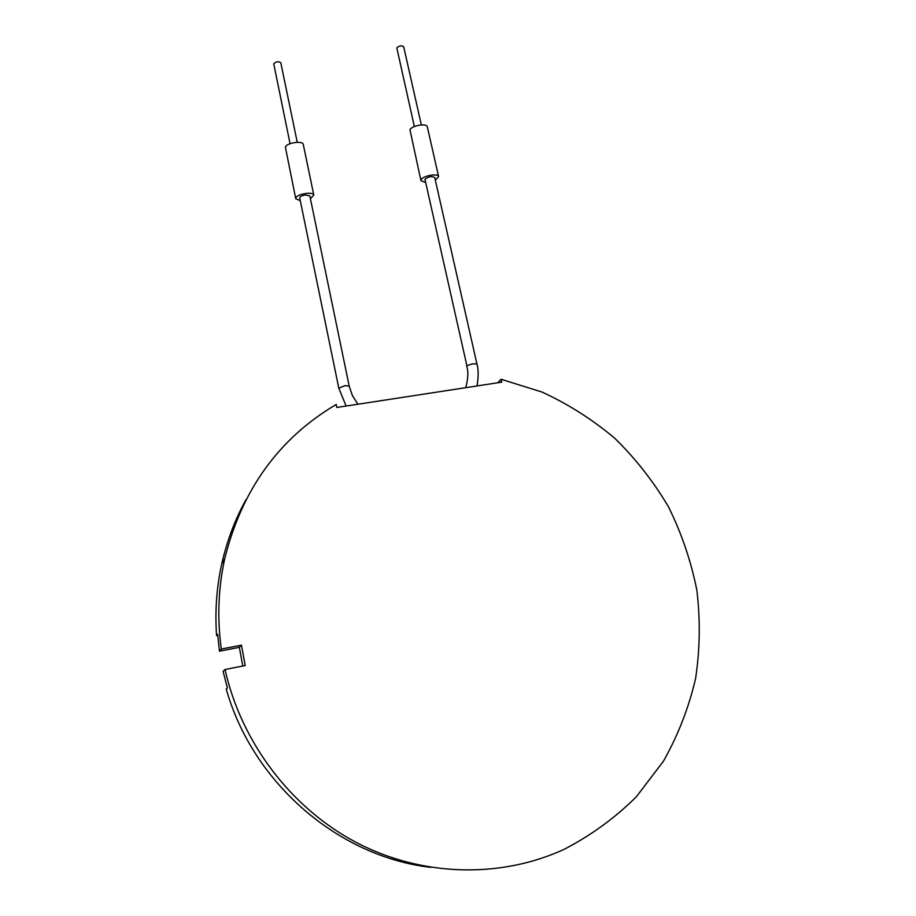 <?xml version="1.0" encoding="UTF-8"?>
<svg xmlns="http://www.w3.org/2000/svg" width="916" height="916" viewBox="0 0 916 916"><rect width="100%" height="100%" fill="white"/><g stroke="black" fill="none" stroke-linecap="round" stroke-linejoin="round"><path stroke-width="1.37" d="M424.955 179.25C428.619 176.559 431.883 175.998 434.734 177.544L477.007 364.293C474.225 363.343 470.87 363.892 466.931 365.953L424.955 179.25M305.52 194.948C301.891 195.555 299.956 196.562 299.727 197.959L338.794 388.178L344.885 385.682L349.191 386.06L309.837 195.955L305.52 194.948M435.329 180.143L438.627 176.639C438.363 173.021 422.86 175.723 421.154 179.685L420.959 180.704L425.436 182.444M438.627 176.639L427.325 126.843C426.993 122.939 411.593 125.561 409.967 129.809L420.959 180.704M421.349 124.908L403.67 46.727C401.597 45.296 399.307 45.663 396.811 47.85L414.341 126.557M310.398 198.646L313.81 195.154L303.288 144.488C302.978 140.285 286.307 142.816 285.403 147.213L295.742 198.726L300.276 200.661M297.242 142.278L280.8 62.757C278.51 61.177 276.151 61.521 273.724 63.765L290.063 143.686M313.81 195.154C313.57 191.284 296.795 193.917 295.811 198.005L295.742 198.726M430.623 867.349C337.5 856.517 252.45 782.264 226.241 689.015L227.397 688.03L223.103 671.405L225.015 669.516L245.213 665.554L241.446 645.162L221.306 649.043C217.103 618.311 218.248 588.221 224.718 558.783C241.778 489.797 278.945 438.352 336.206 404.46L336.813 407.471L501.75 382.155L501.086 379.247L541.986 392.048C568.172 404.093 592.4 419.471 614.682 438.192C635.544 458.595 653.463 481.461 668.462 506.8C681.561 533.249 691.019 561.027 696.836 590.144C700.431 619.651 700.007 649.135 695.576 678.596C688.809 707.644 678.092 735.182 663.436 761.196L636.414 796.702C615.14 817.873 591.038 835.415 564.119 849.338C500.548 878.57 422.322 876.887 356.496 842.571C290.841 807.969 241.355 742.349 225.015 669.516M242.786 666.035L239.339 647.349L219.451 651.184L217.653 634.261L216.577 635.647L217.745 635.555M219.451 651.184L221.306 649.043M239.339 647.349L241.446 645.162M497.64 382.785L501.086 379.247M246.038 499.598C234.977 519.601 226.882 541.047 221.752 563.958C216.588 587.316 214.871 611.212 216.577 635.647M346.122 406.04L338.794 388.178M357.904 404.242L352.408 395.575L349.191 386.06M477.053 385.945C478.541 376.545 478.518 369.331 477.007 364.293M465.706 387.686C468.156 378.755 468.511 371.656 466.771 366.366M224.718 558.783L221.752 563.958"/></g></svg>
